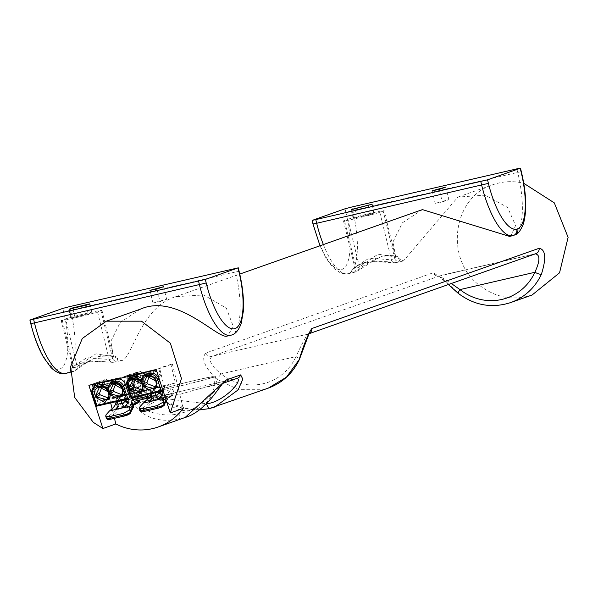 <?xml version="1.0" encoding="UTF-8"?>
<svg xmlns="http://www.w3.org/2000/svg" width="598" height="598" viewBox="0 0 598 598"><rect width="100%" height="100%" fill="white"/><g stroke="black" fill="none" stroke-linecap="round" stroke-linejoin="round"><path stroke-width="0.45" stroke-dasharray="2.99 2.24" d="M113.284 362.261A58.38 19.009 77 0 0 114.502 362.104L112.648 362.343A3.655 3.453 88.2 0 1 109.165 359.473L86.964 357.671L72.522 366.858L72.493 368.159C72.799 365.423 78.906 363.113 90.814 361.229L112.656 362.343A3.655 3.453 88.2 0 1 112.648 362.343A3.655 3.453 88.2 0 0 113.284 362.261L91.195 360.848L70.4 368.779M70.19 371.881L71.169 372.001A3.655 3.453 -91.8 0 0 73.793 367.643A54.717 17.813 77 0 0 77.179 366.462L95.874 353.837L113.224 356.595L112.551 358.284A3.655 3.424 54.2 0 0 116.894 360.998C119.675 356.655 114.629 354.741 101.757 355.257C88.601 360.601 79.609 365.759 74.787 370.73A3.655 3.424 -125.8 0 0 75.946 370.207A3.655 3.424 -125.8 0 0 75.953 370.199A3.655 3.424 -125.8 0 0 77.179 366.462L65.593 318.921A19.196 0.665 166.3 0 1 86.202 313.442A19.196 0.665 166.3 0 1 101.929 310.28A19.196 0.665 166.3 0 1 100.965 310.743L97.579 311.939A19.196 0.665 166.3 0 1 76.97 317.411A19.196 0.665 166.3 0 1 61.243 320.573A19.196 0.665 166.3 0 1 62.207 320.117L65.593 318.921M140.216 309.226L120.28 322.344L110.847 341.383L113.411 356.43L121.252 360.549C131.515 361.155 139.715 307.402 175.67 296.705L203.716 294.949L226.336 308.112L233.34 326.59L227.457 335.994M509.675 236.374L510.789 235.978L515.588 225.551L507.635 207.461L485.165 195.157L457.889 197.086L403.471 260.93L395.637 256.826L393.058 241.809L402.484 222.755L422.435 209.606M395.532 262.642A58.38 19.009 77 0 0 396.721 262.485L394.919 262.724A3.655 3.453 87.9 0 1 391.413 259.853L369.22 258.097L354.778 267.254L354.741 268.562C356.543 265.101 362.837 262.791 373.623 261.625L394.919 262.724A3.655 3.453 87.9 0 0 395.532 262.642C389.186 261.363 378.915 261.266 364.713 262.358C352.955 267.403 349.195 270.745 353.425 272.382A3.655 3.453 -92.1 0 0 356.042 268.024A54.717 17.813 77 0 0 359.428 266.82L378.041 254.18L395.45 256.901M353.425 272.382A58.38 19.009 77 0 0 354.614 272.225A58.38 19.009 77 0 0 357.036 271.096C361.842 266.095 370.827 260.922 383.983 255.57C396.863 255.062 401.916 256.991 399.143 261.356A3.655 3.424 53.9 0 1 394.8 258.642L395.465 256.946L384.178 210.653A19.196 0.665 166.3 0 1 383.213 211.116L379.827 212.305A19.196 0.665 166.3 0 1 359.219 217.784A19.196 0.665 166.3 0 1 343.491 220.946A19.196 0.665 166.3 0 1 344.455 220.483L347.842 219.287A19.196 0.665 166.3 0 1 368.45 213.815A19.196 0.665 166.3 0 1 384.178 210.653M442.288 201.967L448.881 199.635L435.209 203.335L442.288 201.967L439.224 189.394M445.816 187.069L448.881 199.635M160.04 301.594L166.633 299.269L152.961 302.962L160.04 301.594L156.975 289.028M163.568 286.696L166.633 299.269M532.093 295.008C513.592 300.936 496.25 297.864 480.074 285.784C444.202 260.115 452.387 196.727 493.133 184.647C503.112 181.194 513.316 180.738 523.743 183.287M510.617 302.588A58.514 55.293 70.6 0 1 458.599 293.364L443.432 279.221L433.251 272.755L205.847 353.022C200.988 358.254 204.471 366.88 216.289 378.893L238.512 389.679L262.671 389.754L268.3 388.117M209.195 408.636C191.965 411.499 175.55 408.217 159.935 398.784L150.18 395.809L135.417 401.019C133.668 401.886 133.862 403.956 136 407.238C146.271 418.54 160.772 422.494 179.512 419.108L185.126 417.479M61.243 320.573L72.522 366.858L73.793 367.643L62.207 320.117M71.468 317.972L88.317 314.077L92.159 312.664L71.468 317.972L69.353 309.293M343.491 220.946L354.778 267.254L356.042 268.024L344.455 220.483M357.036 271.096A3.655 3.424 -126.1 0 0 359.428 266.82L347.842 219.287M357.103 217.149L353.261 218.562L370.566 214.45L374.408 213.038L357.103 217.149L355.115 208.979M88.863 385.299L105.009 379.603L110.697 402.925M112.103 408.703L114.45 418.331M237.279 378.272L222.179 383.572C215.123 390.382 197.325 411.603 179.916 413.091C164.076 419.28 135.387 408.778 140.328 402.491A5.576 5.262 70.6 0 1 135.417 401.019M150.18 395.809A5.576 5.262 -109.4 0 0 155.091 397.281L206.445 403.762M309.002 333.684A5.576 5.262 70.6 0 1 307.843 334.11C305.159 337.706 301.22 345.203 296.032 356.587A5.576 1.308 -155.2 0 1 299.366 359.54M535.584 253.754L307.843 334.11L211.969 356.273C208.134 360.116 211.176 365.991 221.111 373.907L296.032 356.587A52.945 50.023 70.6 0 1 221.111 373.907A5.576 1.017 -51.7 0 1 216.289 378.893M205.847 353.022A5.576 5.262 70.6 0 0 211.969 356.273L439.373 275.999L451.326 283.497M161.012 386.345L175.416 383.012L170.871 364.376L172.381 364.025L156.235 369.728M172.381 364.025L183.197 408.382M159.158 386.771L127.322 394.134M125.468 394.56L111.064 397.887L106.519 379.252L105.009 379.603M126.724 400.114L127.598 402.925L126.918 400.122M127.598 402.925L128.032 404.487L129.28 402.536L128.368 399.606M128.525 399.427L129.28 402.536M132.121 398.597L138.938 397.02L139.424 400.256M137.465 403.089L123.091 406.416L125.117 407.089A7.774 1.645 -17.3 0 0 133.429 405.167L133.414 405.937L132.248 406.954L127.381 408.098L125.475 407.769L125.117 407.089M118.89 407.388A70.026 14.823 162.7 0 1 108.522 418.555L106.803 417.434A68.568 14.516 -17.3 0 0 117.066 406.281L118.89 407.388L123.091 406.416A8.865 1.876 162.7 0 0 134.916 403.68L133.429 405.167M131.859 407.059L127.381 408.098A7.041 1.488 -17.3 0 0 131.859 407.059M117.066 406.281L115.892 402.349M117.372 402.005L125.326 400.167M160.413 392.325L161.714 396.698L162.97 394.747L162.058 391.817M162.215 391.645L162.97 394.747M162.507 391.57L172.964 389.156L173.741 393.178L172.635 394.964L156.781 398.627L158.799 399.307A7.774 1.645 -17.3 0 0 167.111 397.386L167.104 398.148A7.774 1.645 162.7 0 1 159.165 399.987L158.799 399.307M165.848 401.213L172.635 394.964A70.026 14.823 162.7 0 0 163.62 405.646L164.061 405.444M154.232 399.217A12.797 2.706 162.7 0 1 150.277 404.121A1.465 0.71 65.8 0 1 149.081 402.716A11.34 2.399 -17.3 0 0 153.918 399.023A11.34 2.399 -17.3 0 0 151.593 398.32A1.465 1.174 89.7 0 0 151.713 398.604L153.365 399.277L156.781 398.627A8.865 1.876 162.7 0 0 168.606 395.891L167.111 397.386M167.104 398.148L165.549 399.27L161.071 400.309A7.041 1.488 -17.3 0 0 165.549 399.27L160.541 400.398L159.165 399.987M151.713 398.604A0.994 0.934 70.6 0 1 151.511 398.32L151.07 397.281M150.898 396.093L150.12 394.471L150.763 396.459M150.367 395.263L150.12 394.441L150.666 394.314M151.062 394.217L159.008 392.385M161.288 395.136L160.6 392.333M170.871 364.376A68.568 2.377 -13.7 0 0 159.696 368.443L98.386 382.817L98.05 383.333M92.406 384.544L93.333 383.781A68.568 2.377 -13.7 0 0 106.519 379.252M92.309 384.163L98.386 382.817L96.33 383.707M211.543 384.23L237.488 378.205A5.576 5.262 70.6 0 1 236.95 378.355L211.543 384.23A29.257 1.017 166.3 0 1 217.059 383.497A29.257 1.017 166.3 0 1 196.772 389.448L179.789 394.374L165.736 396.616A29.257 1.017 166.3 0 1 160.212 397.356A29.257 1.017 166.3 0 1 180.506 391.406L155.091 397.281L140.328 402.491L165.736 396.616M175.416 383.012A68.568 2.377 -13.7 0 0 167.089 385.688L164.816 385.359L164.689 388.939L159.696 368.443M93.333 383.781L98.326 404.278L103.185 399.606L107.064 399.569L118.905 396.414L167.089 385.688M107.064 399.569A68.568 2.377 -13.7 0 0 111.064 397.887M130.955 393.843L149.425 389.216L130.955 393.843L131.971 398.006M132.524 400.174A11.34 2.399 162.7 0 1 138.19 397.393L139.102 400.331M138.938 397.02L138.19 397.393M132.838 404.614A11.34 2.399 -17.3 0 0 132.27 405.765A11.34 2.399 -17.3 0 0 133.272 406.363L133.287 406.371A1.465 1.331 -78.9 0 1 132.435 408.247A12.797 2.706 162.7 0 1 133.07 405.377M106.003 414.885L106.534 417.733A1.465 1.346 -138.2 0 0 108.305 418.787A4.022 0.852 -17.3 0 0 110.974 419.093M151.152 394.59A11.34 2.399 162.7 0 1 152.752 395.271A11.34 2.399 162.7 0 1 151.69 396.84M164.36 397.027A68.568 14.516 162.7 0 1 172.964 389.156M151.234 397.177L151.511 398.32M103.394 382.159L111.766 380.291M118.322 378.796A7.311 6.608 33.4 0 0 116.214 378.953L132.838 375.394M137.069 374.385L145.561 372.337M151.002 371.007L153.267 370.454M158.806 368.757L160.436 375.439L156.728 371.732M164.689 388.939L162.813 390.86L158.545 378.302A7.311 6.608 -146.6 0 0 158.298 377.667M96.428 406.132L97.227 405.93L98.326 404.278M94.432 385.613L93.647 389.634L94.073 390.786L92.249 393.843M177.875 386.51A29.257 1.017 166.3 0 1 158.485 390.255A29.257 1.017 166.3 0 1 186.666 382.339A29.257 1.017 166.3 0 1 215.325 376.396A29.257 1.017 166.3 0 1 177.875 386.51M210.825 384.387L180.506 391.406M158.634 387.646L154.03 388.154L134.281 393.103L133.167 388.536L137.547 387.526L138.661 392.094M164.816 385.359L138.953 391.638M157.139 387.571L159.905 386.532L160.466 386.996M158.769 387.586L158.051 387.183M159.905 386.532L152.983 387.953L152.587 388.625M162.021 386.45L161.363 386.016M152.983 387.953L149.739 389.104L149.507 389.732M151.032 389.178L151.526 388.468M149.739 389.104L147.706 389.754L149.201 389.821M147.706 389.754L139.454 391.66M138.758 387.287L139.835 391.705L138.758 387.287L137.547 387.526M133.167 388.536L130.917 389.126L131.971 393.469L134.281 393.103M131.971 393.469L123.45 395.36L126.223 394.321L126.776 394.785M124.952 395.435L123.45 395.36M125.087 395.375L124.362 394.972M126.223 394.321L119.294 395.741L118.905 396.414M128.338 394.239L127.673 393.805M119.294 395.741L116.049 396.893L115.818 397.513M117.343 396.967L117.836 396.257M116.049 396.893L114.016 397.543L115.519 397.61M131.702 393.454L114.016 397.543M131.209 393.432L137.622 392.109L137.876 391.585M103.185 399.606L130.125 393.379M146.458 390.262L147.467 394.418M149.425 389.216L150.524 393.716M133.93 392.796L135.402 398.829L150.898 395.248M102.019 401.086L164.667 386.6M131.291 398.074L132.098 397.872L133.055 396.429L130.842 396.937M97.227 405.93L128.727 398.649M132.098 397.872L163.59 390.591M118.12 405.242L121.304 401.677L121.439 402.566L121.05 403.702L118.045 406.446M130.304 413.353L129.744 413.644A70.026 14.823 162.7 0 1 132.435 408.247A1.465 1.346 -137.4 0 0 133.085 407.873M139.693 407.096L140.493 409.652A68.568 14.516 -17.3 0 0 148.506 403.067L149.081 402.716L147.915 398.956M151.802 397.453L154.994 393.888L155.129 394.777L154.74 395.913L151.735 398.664M147.332 399.315L148.506 403.067A1.465 1.353 -139.1 0 0 150.277 404.121A70.026 14.823 162.7 0 1 142.204 410.766L140.224 409.944A1.465 1.346 -138.2 0 0 141.995 410.998A4.022 0.852 -17.3 0 0 144.664 411.312M108.455 386.36L109.897 387.1L112.82 382.339L111.998 379.924M110.436 383.176L112.82 382.339M133.055 396.429L128.577 383.266A7.311 6.608 33.4 0 1 129.213 377.682M131.246 375.768A7.311 6.608 33.4 0 1 133.055 375.058M142.145 378.571L143.587 379.311L146.51 374.55L145.688 372.143M144.118 375.394L146.51 374.55M162.663 390.905L162.282 390.89M195.374 380.335A27.426 0.949 -13.7 0 0 160.264 389.821A27.426 0.949 -13.7 0 0 178.436 386.315A27.426 0.949 166.3 0 0 213.553 376.83A27.426 0.949 166.3 0 0 195.374 380.335M142.892 399.344L146.66 398.014L136.591 400.682L142.892 399.344L136.449 372.898L135.806 373.122L137.323 372.771L123.143 377.017L128.779 393.648L130.708 390.756L135.425 389.664L131.739 374.557M137.323 372.771L140.694 386.614L138.661 387.332M137.622 392.109L133.257 374.206M150.913 393.626L149.866 389.313L138.998 391.825M154.03 388.154L155.129 392.654M149.866 389.313L157.169 387.242L158.806 391.802M157.169 387.242L154.523 388.177M130.917 389.126L132.95 388.408L129.572 374.565L125.505 376L129.871 393.903M131.254 393.611L120.385 396.123L123.48 395.031L125.117 399.591M116.625 396.937L123.48 395.031M116.132 396.915L117.23 401.415M121.304 401.677L119.271 396.003M121.439 400.436L120.385 396.123M149.485 397.468L137.361 400.271L135.402 398.829L132.427 399.883M130.708 390.756L127.023 375.649L125.505 376M154.994 393.888L152.961 388.214M107.476 387.953L109.897 387.1M141.165 380.164L143.587 379.311M127.023 375.649L123.143 377.017M129.572 374.565L131.732 373.989L138.175 400.436M141.3 399.337L134.849 372.883L131.732 373.989M134.849 372.883L141.053 371.268L139.566 371.792L146.017 398.246M136.449 372.898L139.566 371.792M140.694 386.614L139.177 386.966L135.806 373.122M142.249 399.569L140.351 391.757L138.16 387.325L139.177 386.966M138.16 387.325L133.451 388.416L135.634 392.849L140.351 391.757M132.95 388.408L134.46 388.057L133.451 388.416M131.089 374.213L134.46 388.057M128.779 393.648L133.496 392.557L127.86 375.925M135.425 389.664L133.496 392.557M115.788 383.796L117.694 382.952L124.975 387.362L122.186 388.917M124.975 387.362L125.326 388.805L122.934 391.174M101.981 386.988L103.88 386.144L111.161 390.554L108.373 392.109M111.161 390.554L111.512 391.996L109.12 394.366M149.478 376.015L151.384 375.163L158.664 379.573L155.876 381.135M158.664 379.573L159.016 381.016L156.624 383.385M135.664 379.207L137.57 378.362L144.851 382.765L142.062 384.327M144.851 382.765L145.202 384.208L142.81 386.585M137.54 400.66L135.634 392.849M141.943 399.105L140.037 391.294L140.425 389.134L136.337 372.36M141.053 371.268L145.142 388.042L140.425 389.134M145.142 388.042L144.753 390.202L140.037 391.294M146.66 398.014L144.753 390.202M125.326 388.805L123.965 394.045L122.799 395.091M111.512 391.996L110.152 397.236L108.986 398.283M159.016 381.016L157.648 386.256L156.482 387.302M145.202 384.208L143.841 389.448L142.675 390.494M99.305 383.654A1.831 0.598 77 0 0 100.277 385.232A1.831 0.598 77 0 0 100.3 385.232L100.808 385.052L100.113 382.212L99.044 382.585L99.305 383.654L118.501 379.214A1.831 0.598 -103 0 0 119.48 380.799A1.831 0.598 -103 0 0 119.503 380.791L100.808 385.052M100.113 382.212L119.316 377.772L118.247 378.153L118.501 379.214M119.316 377.772L120.011 380.612M118.247 378.153L99.044 382.585M153.693 372.823L133.989 377.443A1.831 0.598 77 0 1 133.967 377.45L153.17 373.01A1.831 0.598 -103 0 1 152.191 371.425L151.929 370.364L132.734 374.804L153.006 369.983L153.693 372.823L153.185 373.003A1.831 0.598 -103 0 1 153.17 373.01M134.498 377.263L133.803 374.423M133.967 377.45A1.831 0.598 77 0 1 132.988 375.865L132.734 374.804M153.006 369.983L151.929 370.364M230.619 335.269A58.38 19.009 77 0 0 235.492 272.023L70.504 310.168L69.637 306.617M65.63 373.406A58.38 19.009 77 0 0 70.504 310.168L63.65 311.962A52.803 17.193 -103 0 1 59.845 368.981A52.803 17.193 -103 0 1 31.044 323.466L30.767 323.6M121.252 360.549L114.502 362.104A58.38 19.009 77 0 0 116.894 360.998M71.169 372.001A58.38 19.009 77 0 0 72.395 371.844A58.38 19.009 77 0 0 74.787 370.73M239.125 271.328L235.492 272.023L234.625 268.472M323.376 244.567A58.38 19.009 77 0 0 347.849 273.787A58.38 19.009 77 0 0 352.723 210.548L517.711 172.411L516.844 168.86M510.789 235.978L514.063 235.223A58.38 19.009 77 0 0 517.711 172.411L521.351 171.708M512.733 235.672L514.063 235.223A5.487 5.173 -114.8 0 0 515.013 234.902M403.471 260.93L396.721 262.485A58.38 19.009 77 0 0 399.143 261.356M351.863 206.998L352.723 210.548L345.868 212.342A52.803 17.193 -103 0 1 342.063 269.369A52.803 17.193 -103 0 1 313.262 223.846L312.986 223.981M97.579 311.939L109.165 359.473A54.717 17.813 77 0 0 112.551 358.284L100.965 310.743M63.65 311.962L62.783 308.411M31.044 323.466L30.184 319.915M86.149 305.204L88.317 314.077M72.866 308.605L74.855 316.776M89.536 304.008L91.703 312.881M379.827 212.305L391.413 259.853A54.717 17.813 77 0 0 394.8 258.642L383.213 211.116M345.009 208.792L345.868 212.342M312.403 220.296L313.262 223.846M351.602 209.666L353.717 218.345M371.784 204.374L373.952 213.254M368.398 205.57L370.566 214.45M179.916 413.091L179.512 419.108M196.772 389.448L222.179 383.572A5.576 5.262 -109.4 0 0 222.718 383.415L222.718 383.415A5.576 5.262 -109.4 0 0 223.009 383.303M308.381 333.953L308.957 333.751M448.351 284.543L438.573 275.962L535.786 253.687A5.576 5.262 70.6 0 1 535.247 253.836L439.373 275.999A5.576 5.262 70.6 0 1 433.251 272.755M127.979 402.245L120.191 404.046M130.2 413.495A1.465 1.346 41.8 0 1 129.534 413.883L129.744 413.644M133.264 405.99A7.774 1.645 162.7 0 1 125.475 407.769M161.669 394.463L153.873 396.265M173.741 393.178A68.568 14.516 -17.3 0 0 165.631 400.608M163.882 405.706A1.465 1.346 41.8 0 1 163.217 406.094L163.62 405.646M116.214 378.953L115.96 379.334M160.436 375.439L158.492 378.37M92.443 384.095L94.073 390.786M133.272 406.363L132.106 402.611M125.991 401.52L121.439 402.566M106.354 418.196A5.487 1.159 162.7 0 1 106.534 417.733L105.786 415.333M159.673 393.731L155.129 394.777M140.037 410.407A5.487 1.159 162.7 0 1 140.224 409.944L139.476 407.544M127.112 385.785L128.577 383.266M137.361 400.271L134.707 401.213M119.503 380.791L100.3 385.232M153.185 373.003L133.989 377.443M132.988 375.865L152.191 371.425M70.175 372.352L75.953 370.199L83.526 364.72C90.754 359.929 95.964 357.2 99.148 356.528C109.98 355.571 114.756 355.788 113.485 357.178L101.929 310.28M319.997 245.763L325.91 257.91L333.064 267.747L340.957 273.279L347.849 273.787L354.614 272.225L358.217 270.558M432.145 190.762L435.209 203.335M149.896 290.389L152.961 302.962M175.67 296.705L239.776 274.078M457.889 197.086L493.133 184.647M71.013 318.188L68.845 309.316M92.159 312.664L89.999 303.791M395.435 256.908L395.712 257.499C398.313 258.119 388.767 252.939 377.48 258.306L358.351 270.453M374.408 213.038L372.248 204.157M353.261 218.562L351.093 209.689M199.239 409.981L191.382 409.735L167.044 402.469L154.904 397.266L181.65 391.129M128.032 404.487L126.656 400.069M133.107 405.481L132.27 406.259L131.104 402.013M161.714 396.698L160.339 392.281M153.365 399.277L154.202 399.434L152.752 395.271M93.647 389.634L93.139 387.564M158.485 390.255L160.212 397.356M215.325 376.396L217.059 383.497M157.992 387.706L157.304 387.295M151.885 389.051L152.303 388.364M124.302 395.495L123.614 395.076M118.195 396.84L118.613 396.153M117.118 408.105L121.05 403.702M120.519 404.024L128.548 402.162M154.202 396.235L162.237 394.374M150.808 400.316L154.74 395.913M160.264 389.821A27.426 27.426 0 0 0 193.401 409.966A27.426 27.426 0 0 0 213.553 376.83M136.591 400.682L130.14 374.228M147.601 397.999L141.158 371.545M113.284 384.051L117.694 382.952M121.775 396.721L123.965 394.045M99.477 387.242L103.88 386.144M107.969 399.913L110.152 397.236M146.973 376.262L151.384 375.163M155.465 388.939L157.648 386.256M133.16 379.453L137.57 378.362M141.651 392.131L143.841 389.448M100.277 385.232L119.48 380.799"/><path stroke-width="0.9" d="M70.4 368.779L70.19 371.881M227.457 335.994L227.352 336.024C218.382 340.18 177.419 292.601 140.216 309.226L106.324 321.186L141.487 321.171L170.378 343.215L181.463 378.497L170.303 412.934L183.197 408.382A58.514 55.293 70.6 0 1 158.171 426.994A58.514 55.293 70.6 0 1 115.825 423.96L102.931 428.512L93.266 422.323L74.683 397.446L70.639 366.581L82.292 338.498L106.324 321.186M237.989 267.904L69.637 306.617L62.783 308.411L29.9 320.05L205.331 279.43L206.19 282.981A52.893 17.222 77 0 0 235.044 328.579A52.893 17.222 77 0 0 238.856 271.455L237.989 267.904L205.331 279.43M69.308 309.099L86.149 305.204L89.999 303.791L72.694 307.903L69.353 309.293M163.568 286.696L149.896 290.389L156.975 289.028L163.568 286.696M239.776 274.078L422.435 209.606L509.571 236.404L512.733 235.672M487.549 179.819L312.119 220.43L345.009 208.792L351.863 206.998L516.844 168.86L520.208 168.285L487.549 179.819L488.417 183.369A52.893 17.222 77 0 0 516.747 229.109L517.763 228.757A52.893 17.222 77 0 0 521.075 171.835L520.208 168.285M351.557 209.464L372.248 204.157L351.602 209.666M439.224 189.394L432.145 190.762L445.816 187.069L439.224 189.394M523.743 183.287L554.316 202.879L568.1 237.354L559.541 272.823L532.093 295.008L510.617 302.588C491.922 308.561 474.461 305.481 458.247 293.356A5.576 1.017 -51.7 0 1 459.982 289.596A52.945 50.023 -109.4 0 0 534.904 272.277C540.121 260.855 540.233 254.711 535.247 253.836M222.718 383.415L214.121 394.852C204.217 407.238 194.552 414.78 185.133 417.479L225.887 380.104L240.658 374.894L242.825 379.117L238.139 389.889L214.824 406.999L209.195 408.636L268.3 388.117L286.457 377.174L299.097 359.749C304.076 343.887 308.314 333.482 311.82 328.526L539.217 248.26C545.69 249.658 546.423 258.314 541.414 274.22A5.576 1.308 -155.2 0 1 534.904 272.277L459.982 289.596L451.326 283.497M170.303 412.934L156.235 369.728C130.528 376.067 108.066 381.255 88.863 385.299L102.931 428.512M110.697 402.925L112.103 408.703M114.45 418.331L115.825 423.96M209.195 408.636L206.153 403.829C223.174 402.484 243.872 380.201 236.95 378.355M268.3 388.117C282.383 382.907 292.736 373.376 299.366 359.54A5.576 1.308 -155.2 0 1 299.097 359.749M126.918 400.122L125.326 400.167M126.843 399.815L132.121 398.597M139.424 400.256L139.483 401.094A0.994 0.934 70.6 0 1 139.439 401.445L137.906 402.947L133.107 405.481M133.429 405.167L133.414 405.937A7.774 1.645 162.7 0 1 133.264 405.99M109.501 410.923L129.886 406.214L129.706 409.802L123.487 413.368L109.673 416.567L105.689 416.066L106.003 414.885L109.501 410.923A68.568 14.516 162.7 0 0 115.892 402.349L117.372 402.005M159.008 392.385L162.507 391.57M150.763 396.459L151.07 397.281M150.666 394.314L151.062 394.217M129.886 406.214A68.568 14.516 162.7 0 1 132.18 402.82L133.354 406.573A68.568 14.516 -17.3 0 0 130.723 411.91L129.923 409.353M132.524 400.174A11.34 2.399 162.7 0 0 131.104 402.013A11.34 2.399 162.7 0 0 132.106 402.611L132.18 402.82M139.483 401.094L139.356 401.146A11.34 2.399 -17.3 0 0 132.838 404.614M139.439 401.445A1.465 0.404 -110.9 0 0 139.356 401.146L139.102 400.331M150.733 394.568A11.34 2.399 162.7 0 1 151.152 394.59M151.69 396.84A11.34 2.399 162.7 0 1 147.915 398.956L147.332 399.315A68.568 14.516 162.7 0 1 143.191 403.134L163.688 398.395A68.568 14.516 162.7 0 1 164.36 397.027M164.061 405.444L164.652 404.203L163.77 401.251L163.396 402.013L157.177 405.586L143.363 408.778L139.371 408.277L139.693 407.096L143.191 403.134M163.688 398.395L163.77 401.251M111.766 380.291L107.476 387.953L102.011 385.127L103.394 382.159M145.561 372.337L141.165 380.164L135.701 377.338L137.069 374.385M153.267 370.454L156.728 371.732M98.05 383.333L96.659 385.441A7.311 6.608 -146.6 0 0 92.817 388.057L96.33 383.707M147.467 394.418L147.923 396.295L132.427 399.883L131.971 398.006M150.524 393.716L150.898 395.248L147.923 396.295L146.831 398.403L149.679 397.408L150.898 395.248M130.842 396.937L129.684 397.207L127.95 398.926L123.681 386.368A7.311 6.608 -146.6 0 0 114.681 381.277L110.473 382.249M133.287 406.371L133.354 406.573A1.465 1.346 -137.4 0 1 133.085 407.873A1.465 1.465 0 0 0 133.406 406.446L132.233 402.693M127.979 402.245L129.116 401.983L125.991 401.52L125.513 400.697L122.328 404.263L124.399 407.26L128.548 402.162M118.045 406.446L115.474 409.331L117.118 408.105L118.12 405.242A4.388 1.428 -103 0 0 117.911 404.211L117.23 401.415M122.328 404.263A4.388 1.428 77 0 0 122.119 403.239L121.439 400.436M129.706 409.802L130.454 412.209A5.487 1.159 162.7 0 1 123.98 414.96A1.465 0.478 77 0 0 124.69 415.961L130.2 413.495A1.465 1.346 41.8 0 0 130.454 412.209L130.304 413.353M161.669 394.463L162.806 394.194L159.673 393.731L159.203 392.916L156.018 396.481L158.089 399.479L162.237 394.374M151.735 398.664L149.156 401.542L150.808 400.316L151.802 397.453A4.388 1.428 -103 0 0 151.6 396.422L150.913 393.626M156.018 396.481A4.388 1.428 77 0 0 155.809 395.45L151.6 396.422M102.011 385.127L104.396 384.282L108.455 386.36M103.656 382.1L104.396 384.282M118.322 378.796A7.311 6.608 33.4 0 1 125.206 384.043L129.684 397.207M132.838 375.394L131.523 377.383A7.311 6.608 -146.6 0 0 127.68 379.999L129.213 377.682A7.311 6.608 33.4 0 1 131.246 375.768M135.701 377.338L138.086 376.493L142.145 378.571M137.346 374.318L138.086 376.493M162.686 390.905L161.191 390.457L131.717 397.266L131.261 398.171L162.312 390.987L131.261 398.171L127.045 385.583A7.311 6.608 -146.6 0 1 127.68 379.999L127.023 385.703L127.8 385.747A6.219 5.614 33.4 0 1 131.605 378.773L131.523 377.383L135.739 376.404M110.054 383.752L114.764 382.668A6.219 5.614 33.4 0 1 122.411 386.988L126.328 398.515L127.95 398.926M127.8 398.971L96.39 406.229L96.854 405.332L92.937 393.805L92.182 393.648A7.311 6.608 -146.6 0 1 92.817 388.057L92.152 393.768L96.39 406.229L127.823 398.963M155.129 392.654L155.809 395.45M158.806 391.802L159.203 392.916M132.427 399.883L134.43 401.258L146.899 398.388M125.117 399.591L125.513 400.697M108.918 392.071L109.703 394.329L118.815 399.389L123.405 391.159L122.896 391.055L122.149 388.797L122.65 388.902C120.153 379.767 105.3 383.198 108.918 392.071L109.763 391.66L113.284 384.051L122.149 388.797M95.112 395.263L95.889 397.52L105.001 402.589L109.591 394.351L109.083 394.246L109.591 394.351L108.836 392.094C106.339 382.967 91.494 386.39 95.112 395.263L95.949 394.852L99.477 387.242L108.836 392.094M142.608 384.282L143.393 386.54L152.505 391.608L157.095 383.378L156.586 383.266L155.831 381.008L156.34 381.113C153.836 371.986 138.99 375.409 142.608 384.282L143.453 383.871L146.973 376.262L155.831 381.008M128.794 387.482L129.579 389.732L138.691 394.8L143.281 386.57L142.773 386.458L142.025 384.2L142.526 384.305C140.029 375.178 125.176 378.601 128.794 387.482L129.639 387.063L133.16 379.453L142.025 384.2M122.65 388.902L123.405 391.159L122.896 391.055M109.703 394.329L110.54 393.91L109.763 391.66L113.299 390.06L115.788 383.796M122.934 391.174L121.775 396.721L110.54 393.91L113.65 391.503L113.299 390.06M95.889 397.52L96.734 397.102L95.949 394.852L99.485 393.252L101.981 386.988M108.335 391.989L109.083 394.246M109.12 394.366L107.961 399.913L96.734 397.102L99.836 394.695L99.485 393.252M156.34 381.113L157.095 383.378L156.586 383.266M143.393 386.54L144.23 386.121L143.453 383.871L146.988 382.272L149.478 376.015M156.624 383.385L155.465 388.932L144.23 386.121L147.34 383.714L146.988 382.272M142.526 384.305L143.281 386.57L142.773 386.458M129.579 389.732L130.416 389.313L129.639 387.063L133.175 385.463L135.664 379.207M142.81 386.585L141.651 392.131L130.416 389.313L133.526 386.906L133.175 385.463M122.799 395.091L113.65 391.503M108.986 398.283L99.836 394.695M156.482 387.302L147.34 383.714M142.675 390.494L133.526 386.906M198.581 281.202L199.448 284.753A58.38 19.009 77 0 0 230.619 335.269C235.119 334.469 238.647 330.507 241.203 323.391L243.311 311.416C244.066 299.471 242.668 286.106 239.125 271.328L238.856 271.455M206.19 282.981L34.46 322.89A58.38 19.009 77 0 0 65.63 373.406L70.175 372.352M65.63 373.406C61.086 374.617 56.152 372.606 50.837 367.366L43.691 357.529C38.347 348.186 34.041 336.876 30.767 323.6L34.46 322.89L33.593 319.339M480.799 181.583L481.667 185.133A58.38 19.009 77 0 0 512.837 235.649A58.38 19.009 77 0 0 512.942 235.619A5.487 5.188 -104 0 0 513.024 235.605L513.024 235.605A5.487 5.188 -104 0 0 516.747 229.109M488.417 183.369L316.678 223.271A58.38 19.009 77 0 0 323.376 244.567M315.811 219.72L316.678 223.271L312.986 223.981L319.997 245.763M541.414 274.22A58.514 55.293 70.6 0 1 510.617 302.588M72.694 307.903L72.866 308.605M354.943 208.268L355.115 208.979M223.009 383.303A5.576 5.262 -109.4 0 0 225.887 380.104M240.658 374.894A5.576 5.262 70.6 0 1 237.488 378.205L222.987 383.318M311.82 328.526A5.576 5.262 70.6 0 1 309.002 333.684M308.381 333.953L309.121 333.535L299.366 359.54M539.217 248.26A5.576 5.262 70.6 0 1 535.786 253.687L308.957 333.751M115.474 409.331L124.399 407.26M133.07 405.377A12.797 2.706 162.7 0 1 137.465 403.089M123.487 413.368L123.98 414.96L110.167 418.151A1.465 0.478 77 0 0 110.877 419.153L124.69 415.961A1.465 0.478 77 0 0 124.788 415.902A4.022 0.852 -17.3 0 0 129.534 413.883M109.673 416.567L110.167 418.151A5.487 1.159 162.7 0 1 106.354 418.196C106.967 419.594 108.477 419.916 110.877 419.153A1.465 0.478 77 0 0 110.974 419.093L124.578 415.954M149.156 401.542L158.089 399.479M165.631 400.608A68.568 14.516 -17.3 0 0 164.6 403.912L164.144 404.42L163.396 402.013M164.315 405.227L163.882 405.706A1.465 1.346 41.8 0 0 164.144 404.42A5.487 1.159 162.7 0 1 157.67 407.178A1.465 0.478 77 0 0 158.38 408.18A1.465 0.478 77 0 0 158.47 408.113A4.022 0.852 -17.3 0 0 163.217 406.094M157.177 405.586L157.67 407.178L143.856 410.37A1.465 0.478 77 0 0 144.567 411.372A1.465 0.478 77 0 0 144.664 411.312L158.268 408.165M151.234 397.177L150.898 396.093M102.049 384.193L96.659 385.441L96.741 386.831L102.624 385.471M115.96 379.334L114.681 381.277L114.764 382.668M151.002 371.007L149.552 373.212L144.155 374.46M155.719 369.856L156.085 371.351M92.249 393.843L96.428 406.132M94.439 385.598L94.095 384.185M122.119 403.239L117.911 404.211M143.363 408.778L143.856 410.37A5.487 1.159 162.7 0 1 140.037 410.407L139.371 408.277M125.206 384.043L123.681 386.368L122.411 386.988M131.605 378.773L136.314 377.682M143.744 375.963L149.627 374.602A6.219 5.614 33.4 0 1 157.274 378.93L161.191 390.457M158.298 377.667A7.311 6.608 -146.6 0 0 149.552 373.212L149.627 374.602M158.492 378.37L157.274 378.93M134.707 401.213L146.831 398.403M147.145 398.298L149.485 397.468M127.112 385.785L131.291 398.074M92.937 393.805A6.219 5.614 33.4 0 1 96.741 386.831M126.328 398.515L96.854 405.332M131.717 397.266L127.8 385.747M509.571 236.404L515.013 234.902A5.487 5.173 -114.8 0 0 517.763 228.757M515.013 234.902C517.861 234.281 520.664 230.574 523.422 223.787C527.077 210.451 526.39 193.087 521.351 171.708L521.075 171.835M227.352 336.024L230.619 335.269M158.171 426.994L185.141 417.471M30.767 323.6L29.9 320.05M312.119 220.43L312.986 223.981M209.128 408.651L199.239 409.981M458.247 293.356L448.351 284.543M165.848 401.213L164.652 404.203M93.139 387.564L92.406 384.544M133.085 407.873L130.775 412.201M140.037 410.407C140.657 411.805 142.167 412.127 144.567 411.372L158.38 408.18L163.882 405.706M105.689 416.066L106.354 418.196M121.783 396.721L123.068 394.172L122.134 388.872C120.482 384.977 117.537 383.37 113.291 384.051L113.291 384.051M99.477 387.242C103.506 386.57 106.451 388.177 108.32 392.064L109.255 397.364L107.969 399.913M155.465 388.932L156.758 386.383L155.816 381.083C154.164 377.189 151.219 375.581 146.981 376.262L146.981 376.262M141.659 392.124L142.944 389.575L142.01 384.275C140.358 380.38 137.405 378.773 133.167 379.453L133.167 379.453M239.125 271.328L238.266 267.777M521.351 171.708L520.484 168.158"/></g></svg>
